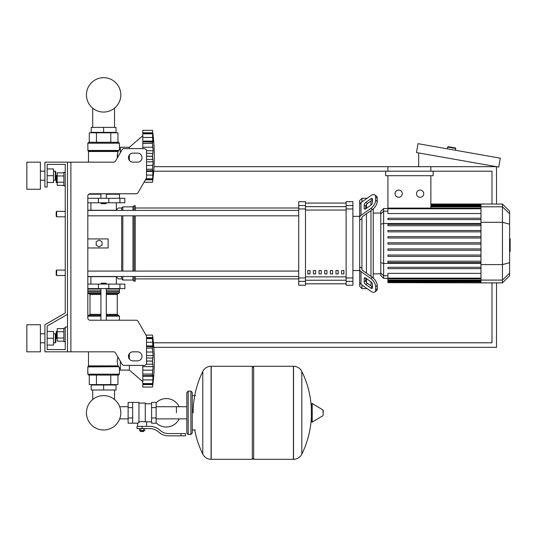 <?xml version="1.0" encoding="UTF-8"?>
<svg xmlns="http://www.w3.org/2000/svg" width="537" height="537" viewBox="0 0 537 537"><rect width="100%" height="100%" fill="white"/><g stroke="black" fill="none" stroke-linecap="round" stroke-linejoin="round"><path stroke-width="0.81" d="M67.494 162.161L113.609 162.161A2.255 2.255 0 0 0 115.562 161.033L122.08 149.742A2.255 2.255 0 0 1 124.04 148.615L144.265 148.615A2.255 2.255 0 0 1 146.52 150.87L146.52 177.358A2.255 2.255 0 0 1 146.218 178.492L138.049 192.642A2.255 2.255 0 0 1 136.096 193.77L90.075 193.77A2.255 2.255 0 0 0 87.813 196.032L87.813 317.964A2.255 2.255 0 0 0 90.075 320.22L136.096 320.22A2.255 2.255 0 0 1 138.049 321.348L146.218 335.504A2.255 2.255 0 0 1 146.52 336.632L146.52 363.119A2.255 2.255 0 0 1 144.265 365.382L124.04 365.382A2.255 2.255 0 0 1 122.08 364.247L115.562 352.963A2.255 2.255 0 0 0 113.609 351.829L67.494 351.829L67.494 162.161L44.913 162.161L44.913 186.997L47.169 186.997L47.169 164.416L65.239 164.416L65.239 313.004L44.913 324.737L44.913 351.829L67.494 351.829M132.975 153.126A4.518 4.518 0 0 0 128.457 157.643A4.518 4.518 0 0 0 132.975 162.161L137.492 162.161A4.518 4.518 0 0 0 142.01 157.643A4.518 4.518 0 0 0 137.492 153.126L132.975 153.126M137.492 351.829A4.518 4.518 0 0 1 142.01 356.346A4.518 4.518 0 0 1 137.492 360.864L132.975 360.864A4.518 4.518 0 0 1 128.457 356.346A4.518 4.518 0 0 1 132.975 351.829L137.492 351.829M122.08 149.742A2.255 2.255 0 0 1 124.04 148.615M144.265 148.615A2.255 2.255 0 0 1 146.52 150.87M146.52 177.358A2.255 2.255 0 0 1 146.218 178.492M153.038 177.009L152.508 182.258L144.044 182.258L138.049 192.642A2.255 2.255 0 0 1 136.096 193.77M47.169 164.416L65.239 164.416L47.169 164.416L65.239 164.416L65.239 172.323L63.883 172.323L63.883 185.869L65.239 185.869L65.239 211.383L56.654 211.383L56.654 216.8L56.204 216.351L56.204 211.833L56.654 211.383M56.654 175.485L56.204 175.935L56.204 182.258L56.654 182.708L56.654 175.485L57.197 175.485M63.883 172.84L57.197 172.84L57.197 185.352L63.883 185.352M63.883 175.968L57.197 175.968M63.883 182.224L57.197 182.224M65.239 341.673L63.883 341.673L63.883 328.12L65.239 328.12M56.654 331.282L56.654 338.511L56.204 338.055L56.204 331.732L57.197 331.282M63.883 341.156L57.197 341.156L57.197 328.637L63.883 328.637M63.883 338.028L57.197 338.028M63.883 331.765L57.197 331.765M153.038 381.807L152.508 387.056A187.541 187.541 0 0 0 152.508 335.122L146.004 335.122L152.508 335.122L146.004 335.122L138.049 321.348M67.494 326.993L65.239 326.993L65.239 349.574L47.169 349.574L47.169 326.04L67.494 314.306M92.713 384.573L92.713 385.022L92.713 384.573M92.713 389.99L92.713 399.521A17.184 17.184 0 0 0 86.437 412.799A17.184 17.184 0 0 1 103.621 395.615A17.184 17.184 0 0 1 120.805 412.799A17.184 17.184 0 0 1 103.621 429.983A17.184 17.184 0 0 1 86.437 412.799A17.184 17.184 0 0 0 103.621 429.983A17.184 17.184 0 0 0 120.805 412.799A17.184 17.184 0 0 1 103.621 429.983A17.184 17.184 0 0 1 92.713 399.521A17.184 17.184 0 0 0 100.533 429.701A17.184 17.184 0 0 0 119.697 418.873L128.121 418.873M114.529 384.573L114.529 385.022L114.529 384.573M114.529 389.99L114.529 399.521A17.184 17.184 0 0 1 119.697 406.724A17.184 17.184 0 0 0 114.529 399.521A17.184 17.184 0 0 1 119.697 406.724L128.121 406.724M92.713 132.807L92.713 132.357L92.713 132.807M92.713 127.39L92.713 108.152M114.529 132.807L114.529 132.357L114.529 132.807M114.529 127.39L114.529 108.152M56.654 270.091L56.204 270.541L56.204 275.058L56.654 275.508L56.654 270.091L65.239 270.091L65.239 216.8L65.239 270.091M153.723 171.189L491.993 171.189L491.993 204.026M491.993 282.871L491.993 342.801L153.421 342.801M153.81 347.318L496.51 347.318L496.51 282.871M496.51 204.026L496.51 166.678L430.869 166.678L430.869 171.189M154.025 166.678L430.869 166.678M455.336 147.95L448.214 146.695L455.336 147.95A0.45 0.45 0 0 1 455.698 148.474L455.383 150.253M448.214 146.695A0.45 0.45 0 0 0 447.697 147.064L447.381 148.843M418.685 166.678L418.685 152.951M500.303 158.173L498.739 167.067L416.457 152.562L418.028 143.668L500.303 158.173M176.438 412.799L176.438 406.724L176.438 412.799M156.119 422.753A14.224 14.224 0 0 0 179.143 418.873M179.143 406.724A14.224 14.224 0 0 0 156.119 402.844M132.632 402.408L138.955 402.408L138.955 422.673L137.6 423.183L128.121 423.183L128.121 402.408L132.632 402.408L132.632 423.183M151.602 421.827L146.635 421.827L146.635 426.344M151.602 407.603L151.602 423.183L156.119 423.183L156.119 402.408L151.602 402.408L151.602 407.603L156.119 407.603M151.602 403.764L145.279 403.764M145.279 421.236L146.635 421.827M138.955 421.954L142.117 421.391L145.279 421.954L145.279 403.086L138.955 403.086M143.923 431.083L140.311 431.083L140.761 431.54L143.473 431.54L143.923 430.634M143.419 428.6L143.419 430.634L144.728 430.634L144.728 428.6M139.513 428.6L139.513 430.634L143.419 430.634M140.815 428.6L140.815 430.634M180.956 435.829L185.473 435.829L185.473 433.567L180.956 433.567L180.956 435.829L168.162 435.829A13.546 13.546 0 0 1 159.697 432.862L158.086 431.573A13.546 13.546 0 0 0 149.622 428.6L137.036 428.6L137.036 426.344L142.117 426.344L142.117 428.6M142.117 426.344L149.622 426.344A15.808 15.808 0 0 1 159.496 429.808L161.107 431.097A11.29 11.29 0 0 0 168.162 433.567L180.956 433.567M151.602 417.987L156.119 417.987M132.632 407.603L128.121 407.603M132.632 417.987L128.121 417.987M293.403 459.31L293.403 366.281L293.524 459.31A9.257 9.257 0 0 0 301.821 454.148L301.821 371.443A9.257 9.257 0 0 0 293.524 366.281L253.665 366.281L253.665 459.31L293.403 459.31M311.353 412.799L311.353 403.972L312.212 403.488L312.212 422.109L311.353 421.619L311.353 412.799M323.207 412.799L323.207 410.409L323.207 412.799M194.736 429.956A93.478 93.478 0 0 0 202.791 454.148L202.791 371.443A9.257 9.257 0 0 1 211.095 366.281L252.309 366.281L252.309 459.31L211.216 459.31L211.216 366.281L211.095 459.31A9.257 9.257 0 0 1 202.791 454.148L202.791 412.799M190.89 391.117L188.178 391.117L188.178 434.473L190.89 434.473L190.89 391.117L192.246 392.473L192.246 395.635L195.408 395.635M190.89 434.473L192.246 433.117L192.246 392.473M65.239 313.004L65.239 211.383M65.239 349.574L47.169 349.574L65.239 349.574L47.169 349.574L47.169 345.056L53.492 345.056L53.492 331.51L47.169 331.51L47.169 326.04L47.169 345.056M87.813 284.093L124.846 284.093L124.846 288.611L87.813 288.611M100.909 283.637L106.333 283.637L105.883 283.187L101.365 283.187L100.909 284.093M142.795 381.639L129.363 370.121L120.328 370.121L120.328 361.22M146.52 355.534L153.085 355.534L152.508 361.045L153.085 366.643L152.508 374.034L152.938 375.35M146.52 345.922L153.085 345.922L152.508 348.07L153.085 355.534M152.938 346.828L146.52 346.513M153.038 340.371L152.508 338.579L152.81 346.654M152.508 335.122L153.065 340.431M146.52 338.169L152.562 338.169L152.508 338.579L146.52 338.579M153.045 339.814L152.938 338.666M152.783 337.397L152.689 336.592L152.783 337.397M146.52 342.277L152.81 342.277L153.085 345.922M146.52 352.017L152.81 352.017L152.998 353.628L152.548 349.553M146.52 357.991L152.81 357.991L153.045 356.561L152.709 358.313M152.998 365.059L152.81 364.187L152.998 365.059M152.998 368.55L153.045 367.805L152.998 368.55M152.998 377.981L152.562 384.009L142.795 384.009L142.795 383.599L152.508 383.599L153.065 381.747L152.81 384.593L142.795 384.593L142.795 384.009M152.582 386.425L152.689 385.586L152.582 386.425M152.998 382.888L153.045 382.364L152.998 382.888M142.795 387.056L152.508 387.056L142.795 387.056L142.795 384.593M142.795 379.901L142.795 376.256L153.085 376.256L152.81 379.901L142.795 379.901L142.795 383.599M142.795 376.256L142.795 375.665L152.81 375.524L153.045 377.249M142.795 375.665L142.795 374.108L152.508 374.108L152.81 375.524M152.508 374.034L142.795 374.108M142.795 374.034L142.795 366.643L153.085 366.643M142.795 366.643L142.795 365.382M129.363 353.635L129.363 359.058M129.363 365.382L129.363 370.121M91.203 389.99L116.039 389.99L116.039 385.022L91.203 385.022L91.203 389.99M103.621 389.99L103.621 385.022M118.523 375.088L88.719 375.088L87.813 374.188L119.429 374.188L118.523 375.088L119.429 374.188L119.429 367.865L120.328 367.865M119.429 367.865L117.965 365.872L117.153 360.844M118.892 366.684L87.813 366.919L87.813 374.188L88.719 375.088M88.491 351.829L88.491 365.872L117.965 365.872L117.147 361.086L117.804 356.837M88.363 366.187L118.214 366.187L118.791 366.603L118.214 366.187L118.791 366.603L87.813 366.919L88.491 365.872M117.959 375.088L117.959 384.573L89.283 384.573L89.283 375.088M110.79 375.088L110.79 384.573M96.452 375.088L96.452 384.573M119.429 320.22L119.429 316.152L106.333 316.152M100.909 314.346L90.008 314.346L89.102 315.253L100.909 315.253L88.719 315.253L87.813 316.152L88.719 315.253M106.333 314.346L117.241 314.346L117.241 294.477L106.333 294.477M90.008 314.346L90.008 294.477L89.102 293.578M100.909 293.578L88.719 293.578L87.813 292.672L88.719 293.578M106.333 292.672L119.429 292.672L119.429 289.06L118.979 288.611M100.909 291.316L87.813 291.316L87.813 290.866L100.909 290.866M100.909 289.06L87.813 289.06L88.269 288.611M119.429 289.06L106.333 289.06M119.429 290.866L106.333 290.866M119.201 291.094L106.333 291.094M100.909 291.094L88.041 291.094M119.429 291.316L106.333 291.316M118.523 293.578L119.429 292.672L118.523 293.578L106.333 293.578M118.523 315.253L119.429 316.152L118.523 315.253L106.333 315.253M152.642 358.669L152.589 359.112M152.548 359.622L152.521 360.213M146.52 348.144L152.508 348.144L152.521 348.922M152.642 350.755L152.709 351.319M152.998 339.29L152.81 337.585L146.52 337.585M152.81 352.017L152.589 350.158M146.52 361.132L152.508 361.132L152.521 361.965M152.548 362.556L152.589 363.066M152.642 363.509L152.709 363.864M142.795 370.161L152.81 370.161L152.589 372.02M152.548 372.624L152.521 373.255M103.621 203.704L101.365 203.704L100.909 203.255L106.333 203.255L105.883 203.704L103.621 203.704M142.795 135.74L129.363 147.259L129.363 148.615M129.363 154.931L129.363 160.355M129.363 147.259L120.328 147.259L120.328 152.776M152.998 163.751L153.045 163.006L152.998 163.751M152.998 173.183L152.562 179.21L145.809 179.21M152.582 181.627L152.689 180.788L152.582 181.627M152.998 178.089L152.81 179.794L145.467 179.794L152.81 179.794M146.044 178.801L152.508 178.801L153.045 177.566M146.52 171.457L153.085 171.457L153.045 172.451M146.52 161.838L153.085 161.838L152.508 169.236L152.938 170.544M146.52 170.867L152.81 170.719L152.81 175.096L146.52 175.096L152.81 175.096M146.52 150.736L153.085 150.736L152.508 156.247L153.085 161.838M152.508 143.272L142.795 143.272L142.795 141.124L153.085 141.124L152.508 143.272L153.085 150.736M142.795 148.615L142.795 143.339L152.508 143.339L152.521 144.124M152.938 142.03L142.795 141.714M153.038 135.572L152.508 133.78L152.81 141.855M142.795 141.124L142.795 133.82L152.508 133.82M142.795 133.371L152.562 133.371L152.508 133.78L142.795 133.78L142.795 130.323L152.508 130.323L153.065 135.626M142.795 132.78L152.81 132.78L153.085 135.572L152.938 133.867M152.783 132.599L152.689 131.793L152.783 132.599M153.045 140.13L152.938 138.633M152.998 152.32L153.045 151.756L152.998 152.32M142.795 147.219L152.81 147.219L152.998 148.823L152.548 144.755M144.044 182.258L152.508 182.258A187.541 187.541 0 0 0 152.508 130.323L142.795 130.323L152.508 130.323M116.039 127.39L91.203 127.39L91.203 132.357L116.039 132.357L116.039 127.39M103.621 127.39L103.621 132.357M103.621 142.292L118.523 142.292L119.429 143.191L87.813 143.191L88.719 142.292L103.621 142.292M120.328 149.514L119.429 149.514L117.965 151.508L117.267 158.079M119.429 149.514L119.429 143.191L118.523 142.292M118.791 150.776L87.947 150.776L87.813 143.191L88.719 142.292M88.491 162.161L88.491 151.508L117.965 151.508L117.153 156.535M110.79 142.292L110.79 132.807L117.959 132.807L117.959 142.292M89.283 142.292L89.283 132.807L110.79 132.807M96.452 142.292L96.452 132.807M118.979 193.77L119.429 194.226L119.429 198.287M88.719 194.226L100.909 194.226M106.333 194.226L119.429 194.226M146.52 165.362L152.81 165.362L152.589 167.215M152.548 167.826L152.521 168.457M146.52 156.334L152.508 156.334L152.521 157.16M152.548 157.757L152.589 158.267M152.642 158.71L152.709 159.066M146.52 153.193L152.709 153.515M152.642 153.871L152.589 154.314M152.548 154.824L152.521 155.415M152.642 145.957L152.709 146.52M152.998 134.492L153.045 135.015M152.998 139.392L152.81 137.479L142.795 137.479M152.81 147.219L152.589 145.359M87.813 202.805L124.846 202.805L124.846 198.287L87.813 198.287M120.805 94.874A17.184 17.184 0 0 0 103.621 77.69A17.184 17.184 0 0 0 86.437 94.874A17.184 17.184 0 0 0 103.621 112.058A17.184 17.184 0 0 0 120.805 94.874M509.606 238.77L510.15 238.77L510.15 248.128L509.606 248.128M510.15 247L509.606 247M510.15 248.128L510.15 251.37L509.606 251.37M510.15 251.37L509.606 251.571M361.938 201.932L361.938 198.287L366.449 198.287L366.449 198.744L366.449 198.287L367.093 198.287M361.938 268.346L361.938 269.265A2.255 1.598 0 0 0 362.596 270.4L372.45 277.367L370.852 278.495L360.998 271.527A4.518 3.195 180 0 1 359.676 269.265L359.676 266.714L361.938 268.346L361.938 218.546L359.676 220.177L359.676 217.626A4.518 3.195 0 0 1 360.998 215.371L370.852 208.403L372.45 209.531L362.596 216.498A2.255 1.598 180 0 0 361.938 217.626L361.938 218.546M352.903 270.541L359.676 270.541L359.676 286.349L361.938 288.611L361.938 284.959M361.938 288.611L366.449 288.611L366.449 288.154L366.449 288.611L367.093 288.611M366.449 282.402L366.449 278.575L366.449 282.402M366.449 273.125L366.449 213.773L366.449 273.125M366.449 208.322L366.449 204.496L366.449 208.322M364.193 208.322L364.193 205.127A2.255 1.128 125.3 0 1 365.791 202.402L370.852 198.824A2.255 1.128 125.3 0 1 372.154 198.576A2.255 1.128 125.3 0 1 372.45 199.287L372.45 202.483A2.255 1.128 125.3 0 1 370.852 205.208L365.791 208.792A2.255 1.128 125.3 0 1 364.489 209.034A2.255 1.128 125.3 0 1 364.193 208.322L365.261 209.074M370.852 198.824L372.45 199.952L367.389 203.53A2.255 1.128 -54.7 0 0 365.791 206.255L365.791 208.792M364.193 281.764L364.193 278.575A2.255 1.128 54.7 0 1 364.489 277.857A2.255 1.128 54.7 0 1 365.791 278.106L365.791 280.636A2.255 1.128 -125.3 0 0 367.389 283.361L372.45 286.946L370.852 288.074L365.791 284.496A2.255 1.128 54.7 0 1 364.193 281.764L365.791 280.636M365.791 278.106L370.852 281.69A2.255 1.128 54.7 0 1 372.45 284.415L372.45 287.604A2.255 1.128 54.7 0 1 372.154 288.322A2.255 1.128 54.7 0 1 370.852 288.074M372.45 209.531A6.773 3.39 -54.7 0 0 377.243 201.355L377.243 198.16A6.773 3.39 -54.7 0 0 376.363 196.018L374.766 194.891A6.773 3.39 125.3 0 0 370.852 195.629L360.998 202.597A4.518 3.195 180 0 0 359.676 204.852L359.676 217.626M377.243 201.355L375.645 200.227A6.773 3.39 125.3 0 1 370.852 208.403M375.645 200.227L375.645 197.032L377.243 198.16M374.766 194.891A6.773 3.39 125.3 0 1 375.645 197.032M359.676 269.265L359.676 282.039A4.518 3.195 0 0 0 360.998 284.301L370.852 291.269A6.773 3.39 54.7 0 0 374.766 292.007L376.363 290.879A6.773 3.39 -125.3 0 0 377.243 288.731L377.243 285.543A6.773 3.39 -125.3 0 0 372.45 277.367M377.243 288.731L375.645 289.866A6.773 3.39 54.7 0 1 374.766 292.007M375.645 289.866L375.645 286.671L377.243 285.543M370.852 278.495A6.773 3.39 54.7 0 1 375.645 286.671M361.938 198.287L359.676 200.543L359.676 216.351L359.676 207.403M352.903 216.351L359.676 216.351L359.676 270.541M380.767 273.843L373.228 273.843M380.767 213.055L373.228 213.055M370.966 200.999L370.966 205.127M370.966 210.578L370.966 276.313M370.966 281.771L370.966 285.899M420.135 190.058A3.611 3.611 0 0 1 423.747 193.669A3.611 3.611 0 0 1 420.135 197.287A3.611 3.611 0 0 1 416.524 193.669A3.611 3.611 0 0 1 420.135 190.058M398.662 190.058A3.611 3.611 0 0 1 402.273 193.669A3.611 3.611 0 0 1 398.662 197.287A3.611 3.611 0 0 1 395.051 193.669A3.611 3.611 0 0 1 398.662 190.058M385.667 171.189L385.667 175.706L433.131 175.706L433.131 171.189M480.977 213.545L387.922 213.545L387.922 175.706M430.869 175.706L430.869 208.081M387.922 171.189L387.922 166.678M383.633 208.537L380.767 211.403L380.767 275.494L383.633 278.354L383.633 208.537L387.922 208.537M373.228 277.978L373.228 208.92M387.922 282.643L480.977 282.871L387.922 282.643L387.922 273.353L480.977 273.353M480.977 244.127L387.922 244.127L480.977 244.127L387.922 244.127L387.922 242.771L480.977 242.771M509.606 211.182L502.451 204.026L502.451 282.871L509.606 275.716L509.606 211.182L502.451 204.026L480.977 204.026L480.977 282.637M387.922 256.391L480.977 256.391L387.922 256.391L387.922 255.035L480.977 255.035L387.922 255.035M387.922 250.255L480.977 250.255L387.922 250.255L387.922 248.906L480.977 248.906L387.922 248.906M387.922 268.654L480.977 268.654L387.922 268.654L387.922 267.298L480.977 267.298L387.922 267.298M387.922 262.526L480.977 262.526L387.922 262.526L387.922 261.17L480.977 261.17L387.922 261.17M480.977 230.507L387.922 230.507L387.922 231.856L480.977 231.856M480.977 236.636L387.922 236.636L387.922 237.992L480.977 237.992M480.977 218.237L387.922 218.237L387.922 219.593L480.977 219.593M480.977 224.372L387.922 224.372L387.922 225.728L480.977 225.728M341.613 270.541L343.875 270.541L343.875 273.93L341.613 273.93L341.613 270.541M335.967 270.541L338.229 270.541L338.229 273.93L335.967 273.93L335.967 270.541M330.322 270.541L332.584 270.541L332.584 273.93L330.322 273.93L330.322 270.541M324.677 270.541L326.939 270.541L326.939 273.93L324.677 273.93L324.677 270.541M319.032 270.541L321.294 270.541L321.294 273.93L319.032 273.93L319.032 270.541M313.386 270.541L315.649 270.541L315.649 273.93L313.386 273.93L313.386 270.541M307.741 270.541L310.003 270.541L310.003 273.93L307.741 273.93L307.741 270.541M346.13 203.08L305.486 203.08M305.486 283.811L346.13 283.811M305.486 203.067L346.13 203.067M305.486 283.825L346.13 283.825M305.486 208.947L305.486 201.677L298.713 201.677L298.713 285.221L305.486 285.221L305.486 208.947L298.713 208.947M346.13 208.947L352.903 208.947L352.903 201.677L346.13 201.677L346.13 285.221L352.903 285.221L352.903 277.951L346.13 277.951M352.903 208.947L352.903 277.951M87.813 215.82L298.713 215.82M87.813 210.403L298.713 210.403M310.003 273.93L310.003 270.541M307.741 273.783L310.003 273.783M87.813 276.642L116.039 276.642L118.301 278.898L121.684 278.898L122.812 280.025L132.975 280.025L134.102 281.153L135.237 281.153L135.237 276.495M87.813 210.256L116.039 210.256L118.301 208L121.684 208L122.812 206.866L132.975 206.866L134.102 205.738L135.237 205.738L135.237 210.403M87.813 238.931L108.138 238.931L108.138 247.966L87.813 247.966M121.684 278.898L121.684 276.495M121.684 271.071L121.684 215.82M121.684 210.403L121.684 208M99.103 246.839L96.17 245.141L96.17 241.751L99.103 240.059L102.043 241.751L102.043 245.141L99.103 246.839M135.237 271.071L135.237 215.82M134.102 281.153L134.102 276.495M134.102 271.071L134.102 215.82M134.102 210.403L134.102 205.738M132.975 280.025L132.975 276.495M132.975 271.071L132.975 215.82M132.975 210.403L132.975 206.866M122.812 280.025L122.812 276.495M122.812 271.071L122.812 215.82M122.812 210.403L122.812 206.866M26.85 189.259L26.85 162.161L40.396 162.161L40.396 189.259L26.85 189.259M55.298 180.224L55.298 171.189L55.754 171.645L55.754 179.774L55.298 180.224L53.492 180.224M26.85 338.283L26.85 351.829L40.396 351.829L40.396 324.737L26.85 324.737L26.85 338.283M55.298 342.801L55.754 342.344L55.754 334.222L55.298 333.766L55.298 342.801L53.492 342.801M47.169 338.283L53.492 338.283M47.169 168.933L53.492 168.933L53.492 182.479L47.169 182.479M47.169 175.706L53.492 175.706M65.239 164.416L65.239 172.323L65.239 164.416M47.169 331.51L47.169 326.04M70.884 162.161L70.884 351.829M447.697 147.064L455.698 148.474M293.524 459.31L293.524 366.281M323.207 415.188L322.932 409.926L312.212 403.488M211.095 366.281L211.095 459.31M119.932 288.611L119.932 284.093M98.419 288.611L98.419 284.093M108.83 288.611L108.83 284.093M152.508 361.045L146.52 361.045M152.508 348.07L146.52 348.07M146.52 338.619L152.508 338.619M152.508 383.559L142.795 383.559M146.259 364.187L152.81 364.187M100.909 316.152L87.813 316.152M100.909 292.672L87.813 292.672M100.909 294.477L90.008 294.477M152.508 178.754L146.064 178.754M146.52 169.309L152.508 169.309M152.508 169.236L146.52 169.236M146.52 159.382L152.81 159.382M152.508 156.247L146.52 156.247M118.214 151.192L88.363 151.192L87.813 150.454L119.046 150.454M119.932 198.287L119.932 202.805M98.419 198.287L98.419 202.805M108.83 198.287L108.83 202.805M510.15 243.456L509.606 243.456M510.15 239.891L509.606 239.891M365.791 206.255L364.193 205.127M367.389 203.53L365.791 202.402M365.261 277.824L364.193 278.575M367.389 283.361L365.791 284.496M360.998 215.371L360.998 202.597M360.998 284.301L360.998 271.527M480.977 204.933L430.869 204.933M480.977 205.631L430.869 205.631M509.606 213.713L502.451 206.799L430.869 206.812M387.922 211.162L383.633 211.162L380.767 213.927M480.977 223.473L383.633 223.473L380.767 224.211M387.922 275.729L383.633 275.729L380.767 272.964M380.767 262.687L383.633 263.425L480.977 263.425M480.977 208.759L387.922 208.759M480.977 281.26L387.922 281.26M480.977 281.965L387.922 281.965M480.977 278.139L387.922 278.139M509.606 273.179L502.451 280.092L387.922 280.086M480.977 222.305L502.451 222.305L509.606 224.151M480.977 264.593L502.451 264.593L509.606 262.741M346.13 206.658L305.486 206.658M346.13 276.864L305.486 276.864M305.486 280.233L346.13 280.233M305.486 210.027L346.13 210.027M305.486 205.537L298.713 205.537M352.903 205.537L346.13 205.537M305.486 277.951L298.713 277.951M298.713 281.354L305.486 281.354M346.13 281.354L352.903 281.354M57.197 182.708L56.654 182.708M57.197 338.511L56.654 338.511M65.239 275.508L56.654 275.508M65.239 216.8L56.654 216.8M186.829 418.873L156.119 418.873M186.829 406.724L156.119 406.724M137.6 423.183L137.6 426.344M140.311 430.634L140.311 431.083M192.246 429.956L195.408 429.956M301.821 454.148A93.478 93.478 0 0 0 311.353 417.39M311.353 408.201A93.478 93.478 0 0 0 301.821 371.443M322.932 409.926L323.207 410.409M322.932 415.672L312.212 422.109M252.309 367.637L253.665 366.281M252.309 457.954L253.665 459.31M202.791 371.443A93.478 93.478 0 0 0 193.145 412.799M188.178 434.473L186.829 433.117L186.829 392.473L188.178 391.117M90.907 276.642L90.907 284.093M116.334 284.093L116.334 276.931M100.909 288.611L100.909 320.22M106.333 320.22L106.333 288.611M106.333 284.093L106.333 283.637M117.241 314.346L118.14 315.253M117.241 294.477L118.14 293.578M106.333 193.77L106.333 198.287M106.333 202.805L106.333 203.255M100.909 193.77L100.909 198.287M100.909 202.805L100.909 203.255M116.334 202.805L116.334 209.96M90.907 202.805L90.907 210.256M480.977 204.026L430.869 204.026M430.869 204.255L480.977 204.255M430.869 204.953L480.977 204.953M430.869 206.134L480.977 206.134M387.922 278.354L383.633 278.354M387.922 208.081L480.977 208.081M480.977 281.938L387.922 281.938M480.977 278.817L387.922 278.817M480.977 280.757L387.922 280.757M502.451 282.871L480.977 282.871M135.237 278.898L298.713 278.898M135.237 208L298.713 208M298.713 271.071L87.813 271.071M298.713 276.495L87.813 276.495M40.396 180.224L44.913 180.224M44.913 342.801L40.396 342.801M53.492 333.766L55.298 333.766M44.913 333.766L40.396 333.766M53.492 171.189L55.298 171.189M44.913 171.189L40.396 171.189"/></g></svg>
